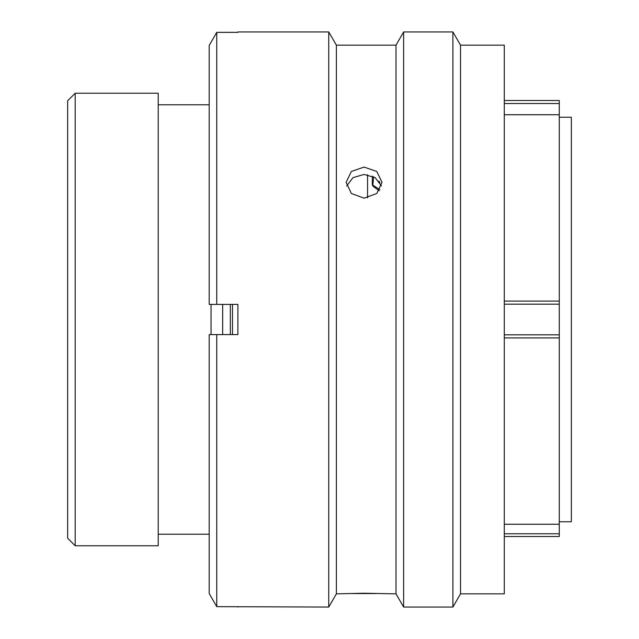 <?xml version="1.0" encoding="UTF-8"?>
<svg xmlns="http://www.w3.org/2000/svg" width="639" height="639" viewBox="0 0 639 639"><rect width="100%" height="100%" fill="white"/><g stroke="black" fill="none" stroke-linecap="round" stroke-linejoin="round"><path stroke-width="0.96" d="M504.299 100.507L559.277 100.507L559.277 103.534L504.299 103.534M67.646 538.222L67.646 100.778L75.194 93.23L75.194 545.77L67.646 538.222M559.277 521.767L571.354 521.767L571.354 117.233L559.277 117.233M367.577 197.866L367.577 174.727M232.484 334.596L232.484 304.404M211.046 334.596L211.046 304.404M209.201 104.78L158.216 104.78M209.201 534.22L158.216 534.22M75.194 545.77L158.216 545.77L158.216 93.23L75.194 93.23M504.299 301.081L559.277 301.081L559.277 524.26L504.299 524.26M559.277 301.081L559.277 103.534M559.277 524.26L559.277 536.488M559.277 337.919L504.299 337.919M379.941 189.687L372.297 184.823L372.321 176.108M379.215 190.781L373.184 186.348L372.297 184.823M372.793 185.582L373.655 176.747M230.336 304.404L230.336 334.596M222.668 304.404L222.668 334.596M364.07 167.067L351.378 171.476L346.114 182.331L351.37 193.473L364.07 198.178L376.778 193.473L382.034 182.331L376.778 171.476L364.07 167.067M346.626 186.029L353 177.634L364.07 174.439L375.141 177.626L381.523 186.021M460.527 45.161L460.527 593.839L504.299 593.839L504.299 45.161L460.527 45.161L452.899 31.95L452.899 607.05L460.527 593.839M395.996 45.161L395.996 593.839L364.07 593.256L336.378 593.839L336.378 45.161L395.996 45.161L403.624 31.95L403.624 607.05L452.899 607.05M403.624 31.95L452.899 31.95M395.996 593.839L403.624 607.05M336.378 45.161L328.75 31.95L328.75 607.05L336.378 593.839M237.884 32.349L216.749 32.349L216.749 304.404L237.884 304.404L237.884 334.596L216.749 334.596L216.749 606.651L328.75 607.05M237.884 31.95L328.75 31.95M351.314 593.551L376.627 593.543M504.299 105.068L504.299 89.716M504.299 539.052L504.299 524.387M216.749 334.596L209.201 334.596L209.201 593.559L216.749 606.651L209.201 593.559M237.884 607.05L237.884 606.651M209.201 45.441L216.749 32.349L209.201 45.441L209.201 304.404L216.749 304.404M504.299 533.781L559.277 533.781M504.299 334.828L559.277 334.828M559.277 304.172L504.299 304.172M559.277 114.74L504.299 114.74M504.299 536.52L559.277 536.52M379.854 182.626L378.967 181.093"/></g></svg>
